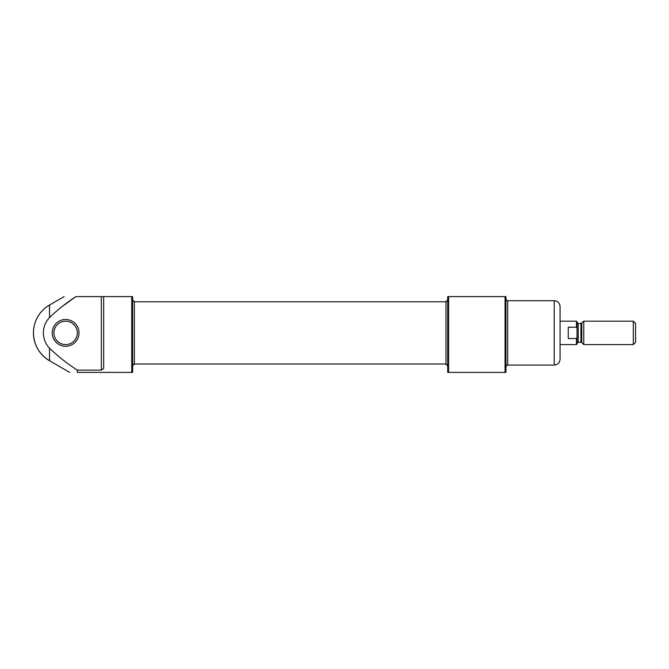 <?xml version="1.0" encoding="UTF-8"?>
<svg xmlns="http://www.w3.org/2000/svg" width="669" height="669" viewBox="0 0 669 669"><rect width="100%" height="100%" fill="white"/><g stroke="black" fill="none" stroke-linecap="round" stroke-linejoin="round"><path stroke-width="1" d="M132.629 372.39L132.629 296.61L131.751 296.61L131.751 372.39L132.629 372.39L77.278 372.39C67.477 372.39 67.477 372.39 77.278 372.39C67.477 372.39 67.477 372.39 77.278 372.39L77.278 370.108C67.326 363.693 58.078 356.401 49.539 348.248A22.244 22.244 0 0 1 49.539 317.532C57.643 309.755 66.432 302.781 75.906 296.61C60.921 296.61 60.921 296.61 75.906 296.61C60.921 296.61 60.921 296.61 75.906 296.61L62.117 306.561M132.629 296.61L103.486 296.61L103.67 297.245L103.486 296.61L75.906 296.61M77.278 370.108L101.328 370.108L103.67 368.535L103.67 297.245M505.07 372.39L505.07 296.61L448.598 296.61L448.598 372.39L447.72 372.39L505.94 372.39L505.94 296.61L505.07 296.61L505.94 296.61M505.94 344.594L505.94 298.951C506.818 300.624 507.403 301.209 507.696 300.707L507.696 365.073C507.403 364.572 506.818 365.157 505.94 366.829M447.72 372.39L447.72 296.61L448.598 296.61M447.72 344.594L447.72 366.244C446.775 364.563 446.19 363.978 445.964 364.488L445.964 301.293L445.964 301.778L134.385 301.778M132.629 366.244L132.629 299.536C133.24 300.991 133.825 301.577 134.385 301.293L134.385 364.488C133.825 364.204 133.24 364.789 132.629 366.244M52.241 332.894A13.388 13.388 0 0 0 72.327 344.485A13.388 13.388 0 0 0 72.327 321.296A13.388 13.388 0 0 0 52.241 332.894M69.676 372.39L49.539 360.758C39.212 354.336 33.851 345.045 33.45 332.894A32.179 32.179 0 0 0 49.539 360.758L49.539 348.248M445.964 301.778L445.964 364.488M53.93 332.894A11.699 11.699 0 0 0 71.483 343.03A11.699 11.699 0 0 0 71.483 322.759A11.699 11.699 0 0 0 53.93 332.894M576.452 344.594L576.452 338.556L577.038 337.218L577.038 344.008L576.452 344.594L560.07 344.594L560.07 359.22L560.07 306.561C559.719 303.007 557.77 301.058 554.216 300.707L507.696 300.707M577.038 337.218L577.038 321.772L576.452 321.187L560.07 321.187M577.038 328.563L576.452 327.225L576.452 321.187M576.452 338.556L568.257 338.556L568.257 327.225L576.452 327.225M633.309 344.594L635.55 342.352L635.55 323.436L633.309 321.187L583.769 321.187L583.769 344.594L633.309 344.594L633.309 321.187M581.771 323.186L581.771 342.595L580.943 342.252L580.943 323.528L583.769 321.187M580.943 323.528L578.208 323.528L577.038 322.358M49.539 317.532L49.539 305.022L64.107 296.61M101.328 370.108L101.328 296.61M560.07 359.22C559.719 362.774 557.77 364.73 554.216 365.073L554.216 300.707M580.943 342.252L578.208 342.252L578.208 323.528M49.539 305.022A32.179 32.179 0 0 0 33.45 332.894M445.964 301.293C446.19 301.803 446.775 301.217 447.72 299.536M445.964 364.003L134.385 364.003M554.216 365.073L507.696 365.073M581.771 342.595L583.769 344.594M578.208 342.252L577.038 343.423"/></g></svg>
